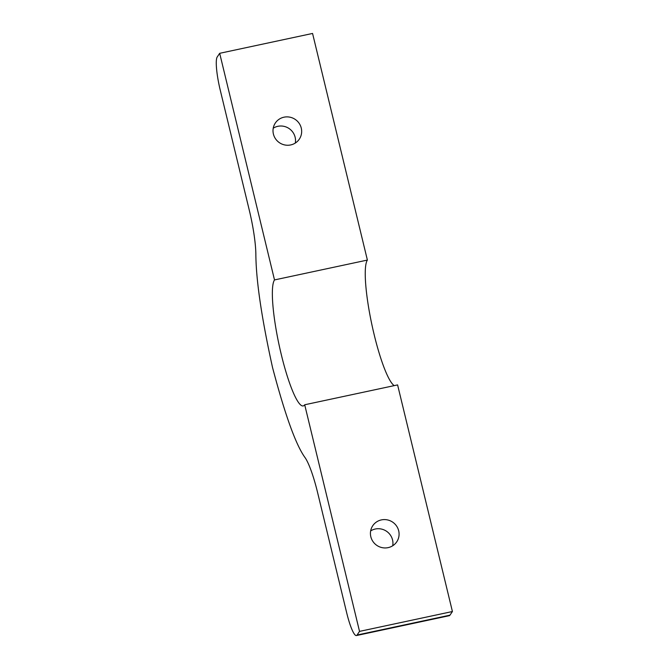 <?xml version="1.0" encoding="UTF-8"?>
<svg xmlns="http://www.w3.org/2000/svg" width="669" height="669" viewBox="0 0 669 669"><rect width="100%" height="100%" fill="white"/><g stroke="black" fill="none" stroke-linecap="round" stroke-linejoin="round"><path stroke-width="1" d="M359.529 631.385L304.704 404.77L397.595 384.909L452.42 611.525L359.529 631.385L357.079 635.032A28.901 4.808 -102.1 0 1 356.41 635.55A28.901 4.808 -102.1 0 1 346.676 612.762L317.675 492.877A48.168 8.02 77.9 0 0 305.298 457.956C296.083 445.479 285.178 415.374 272.567 367.641C261.52 317.591 255.943 279.567 255.851 253.559A48.168 8.02 77.9 0 0 249.253 210.066L220.252 90.173A28.901 4.808 -102.1 0 1 217.224 56.957L219.683 53.311L312.565 33.45L367.39 260.065L274.507 279.926L219.683 53.311M370.827 536.747A14.45 14.066 34 0 0 396.742 541.84A14.45 14.066 34 0 0 392.619 522.104A14.45 14.066 34 0 0 370.827 536.747M273.404 134.043A14.45 14.066 34 0 0 299.319 139.144A14.45 14.066 34 0 0 295.196 119.4A14.45 14.066 34 0 0 273.404 134.043M304.704 404.77A65.018 10.821 77.9 0 1 303.199 405.932A65.018 10.821 77.9 0 1 280.135 349.661A65.018 10.821 77.9 0 1 274.507 279.926M367.39 260.065A65.018 10.821 -102.1 0 0 371.905 324.749A65.018 10.821 -102.1 0 0 394.233 385.628M295.297 143.057A14.45 14.066 34 0 0 273.236 128.197M392.72 545.762A14.45 14.066 34 0 0 370.659 530.902M452.42 611.525L449.961 615.171A28.901 4.808 77.9 0 1 449.292 615.689L356.41 635.55M449.961 615.171L357.079 635.032"/></g></svg>
